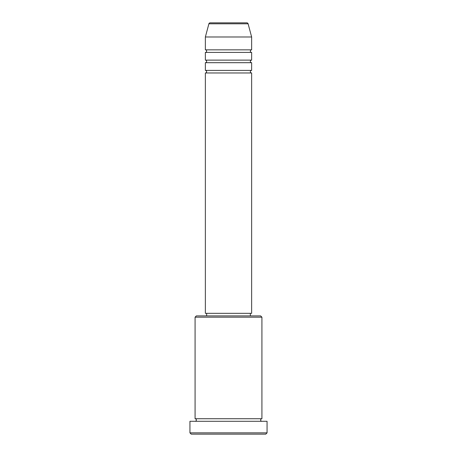 <?xml version="1.0" encoding="UTF-8"?>
<svg xmlns="http://www.w3.org/2000/svg" width="457" height="457" viewBox="0 0 457 457"><rect width="100%" height="100%" fill="white"/><g stroke="black" fill="none" stroke-linecap="round" stroke-linejoin="round"><path stroke-width="0.69" d="M248.105 23.804L208.895 23.804A1.285 1.285 0 0 1 210.14 22.85L246.86 22.85A1.285 1.285 0 0 1 248.105 23.804L251.636 36.988L205.364 36.988L205.364 49.842A1.285 1.285 0 0 1 206.65 51.127A1.285 1.285 0 0 1 205.364 52.412L205.364 60.124A1.285 1.285 0 0 1 206.65 61.409A1.285 1.285 0 0 1 205.364 62.695L205.364 70.407A1.285 1.285 0 0 1 206.65 71.692A1.285 1.285 0 0 1 205.364 72.977L205.364 313.331L251.636 313.331L251.636 72.977L205.364 72.977M251.636 36.988L251.636 49.842A1.285 1.285 0 0 0 250.35 51.127A1.285 1.285 0 0 0 251.636 52.412L251.636 60.124A1.285 1.285 0 0 0 250.35 61.409A1.285 1.285 0 0 0 251.636 62.695L251.636 70.407A1.285 1.285 0 0 0 250.35 71.692A1.285 1.285 0 0 0 251.636 72.977M195.082 317.187L196.367 315.901L260.633 315.901L261.918 317.187L195.082 317.187L195.082 418.726A1.285 1.285 0 0 1 196.367 420.012A1.285 1.285 0 0 1 195.082 421.297M265.774 434.15L191.226 434.15L189.941 432.865L267.059 432.865L265.774 434.15M261.918 317.187L261.918 418.726A1.285 1.285 0 0 0 260.633 420.012A1.285 1.285 0 0 0 261.918 421.297M251.636 62.695L205.364 62.695M251.636 70.407L205.364 70.407M206.65 313.331L206.65 315.901M250.35 313.331L250.35 315.901M261.918 418.726L195.082 418.726M267.059 432.865L267.059 421.297L189.941 421.297L189.941 432.865M208.895 23.804L205.364 36.988M251.636 49.842L205.364 49.842M251.636 52.412L205.364 52.412M251.636 60.124L205.364 60.124"/></g></svg>
